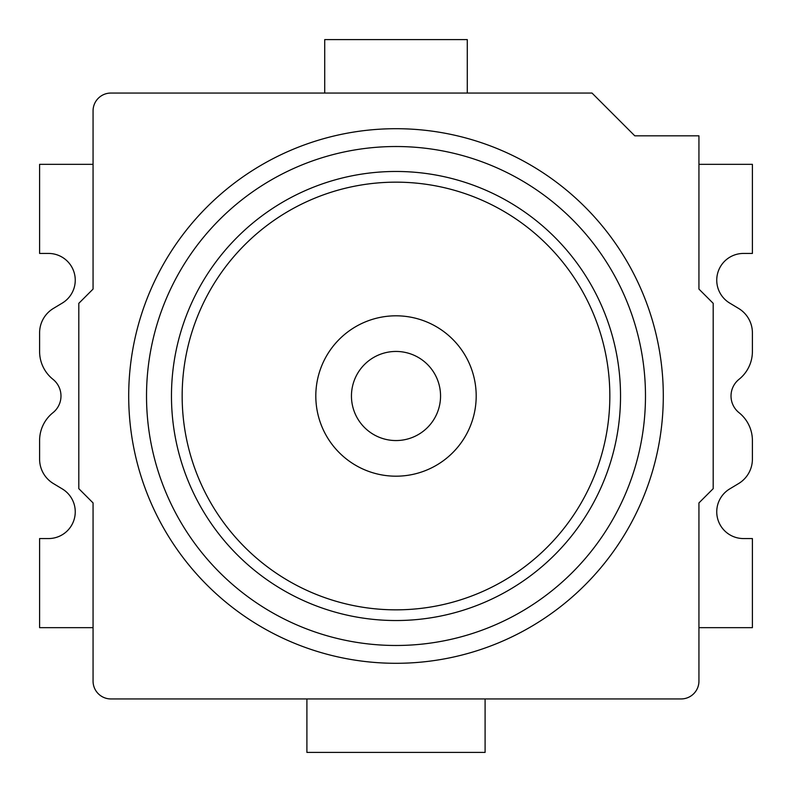 <?xml version="1.0" encoding="UTF-8"?>
<svg xmlns="http://www.w3.org/2000/svg" width="792" height="792" viewBox="0 0 792 792"><rect width="100%" height="100%" fill="white"/><g stroke="black" fill="none" stroke-linecap="round" stroke-linejoin="round"><path stroke-width="1.19" d="M93.06 164.34L39.6 164.34L39.6 253.44L48.51 253.44A26.73 26.73 0 0 1 62.311 303.069L53.401 308.435A28.512 28.512 0 0 0 39.6 332.858L39.6 351.49A35.64 35.64 0 0 0 52.965 379.309A21.384 21.384 0 0 1 52.965 412.691A35.64 35.64 0 0 0 39.6 440.51L39.6 459.142A28.512 28.512 0 0 0 53.401 483.565L62.311 488.931A26.73 26.73 0 0 1 48.51 538.56L39.6 538.56L39.6 627.66L93.06 627.66M93.06 289.08L93.06 110.88A17.82 17.82 0 0 1 110.88 93.06L592.02 93.06L634.788 135.828L698.94 135.828L698.94 289.08L713.196 303.336L713.196 488.664L698.94 502.92L698.94 681.12A17.82 17.82 0 0 1 681.12 698.94L110.88 698.94A17.82 17.82 0 0 1 93.06 681.12L93.06 502.92L78.804 488.664L78.804 303.336L93.06 289.08M324.72 93.06L324.72 39.6L467.28 39.6L467.28 93.06M698.94 627.66L752.4 627.66L752.4 538.56L743.49 538.56A26.73 26.73 0 0 1 729.689 488.931L738.599 483.565A28.512 28.512 0 0 0 752.4 459.142L752.4 440.51A35.64 35.64 0 0 0 739.035 412.691A21.384 21.384 0 0 1 739.035 379.309A35.64 35.64 0 0 0 752.4 351.49L752.4 332.858A28.512 28.512 0 0 0 738.599 308.435L729.689 303.069A26.73 26.73 0 0 1 743.49 253.44L752.4 253.44L752.4 164.34L698.94 164.34M485.1 698.94L485.1 752.4L306.9 752.4L306.9 698.94M396 128.7A267.3 267.3 0 0 1 663.3 396A267.3 267.3 0 0 1 396 663.3A267.3 267.3 0 0 1 128.7 396A267.3 267.3 0 0 1 396 128.7M396 146.52A249.48 249.48 0 0 1 645.48 396A249.48 249.48 0 0 1 396 645.48A249.48 249.48 0 0 1 146.52 396A249.48 249.48 0 0 1 396 146.52M396 171.468A224.532 224.532 0 0 0 171.468 396A224.532 224.532 0 0 0 396 620.532A224.532 224.532 0 0 0 620.532 396A224.532 224.532 0 0 0 396 171.468M396 609.84A213.84 213.84 0 0 1 182.16 396A213.84 213.84 0 0 1 396 182.16A213.84 213.84 0 0 1 609.84 396A213.84 213.84 0 0 1 396 609.84M476.19 396A80.19 80.19 0 0 1 394.871 476.18A80.19 80.19 0 0 1 315.84 393.753A80.19 80.19 0 0 1 397.129 315.82A80.19 80.19 0 0 1 476.16 398.247A80.19 80.19 0 0 1 394.871 476.18A80.19 80.19 0 0 1 315.81 396M440.55 396A44.55 44.55 0 0 1 395.376 440.55A44.55 44.55 0 0 1 351.47 394.753A44.55 44.55 0 0 1 396.624 351.45A44.55 44.55 0 0 1 440.55 396"/></g></svg>
